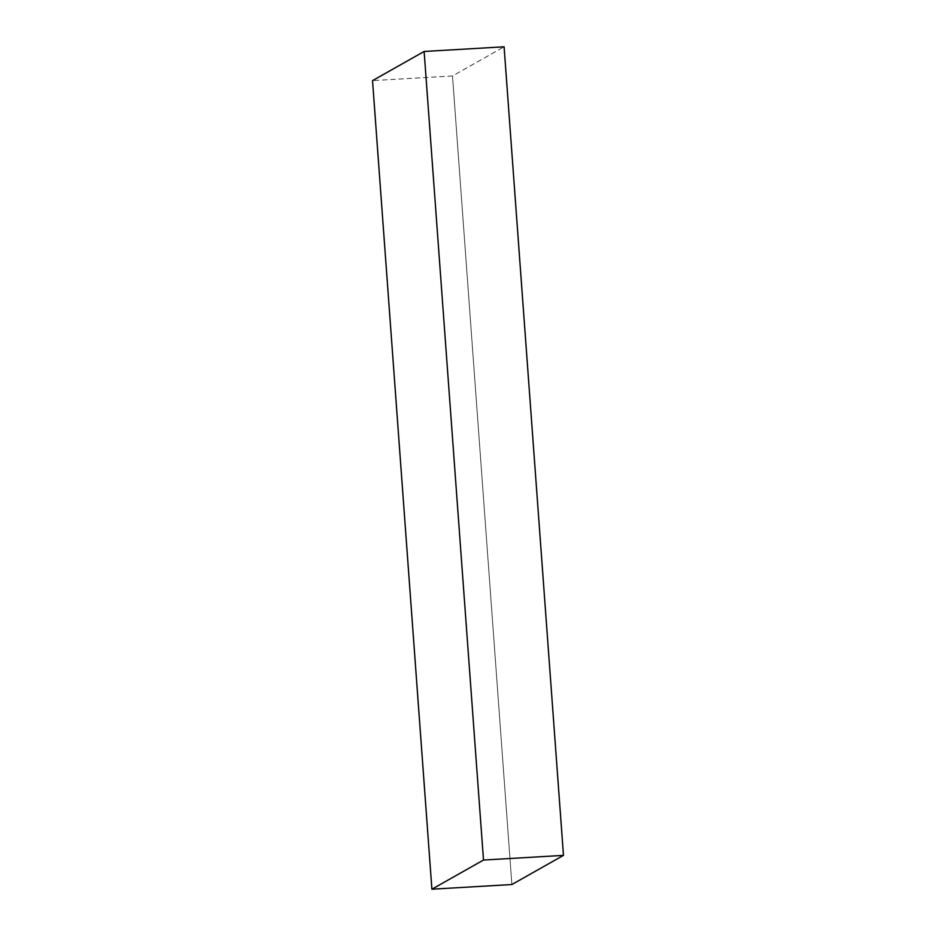 <?xml version="1.0" encoding="UTF-8"?>
<svg xmlns="http://www.w3.org/2000/svg" width="936" height="936" viewBox="0 0 936 936"><rect width="100%" height="100%" fill="white"/><g stroke="black" fill="none" stroke-linecap="round" stroke-linejoin="round"><path stroke-width="0.7" stroke-dasharray="4.68 3.51" d="M452.497 75.956L372.528 80.625L452.497 75.956L504.094 46.8L452.497 75.956L511.875 884.532L452.497 75.956"/><path stroke-width="1.4" d="M372.528 80.625L431.905 889.2L511.875 884.532L431.905 889.2L483.502 860.044L563.472 855.375L511.875 884.532L563.472 855.375L483.502 860.044L424.125 51.468L504.094 46.8L563.472 855.375L504.094 46.8L424.125 51.468L372.528 80.625L424.125 51.468L483.502 860.044L431.905 889.2L372.528 80.625"/></g></svg>
